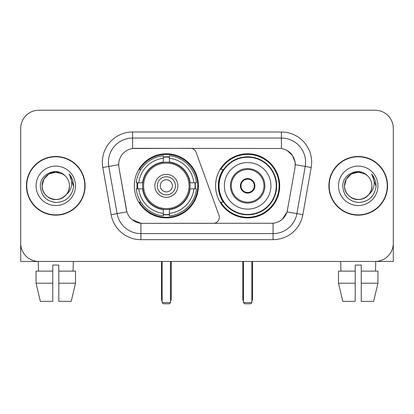<?xml version="1.0" encoding="UTF-8"?>
<svg xmlns="http://www.w3.org/2000/svg" width="414" height="414" viewBox="0 0 414 414"><rect width="100%" height="100%" fill="white"/><g stroke="black" fill="none" stroke-linecap="round" stroke-linejoin="round"><path stroke-width="0.62" d="M132.599 131.994L132.599 148.507L190.404 148.326A6.05 6.05 0 0 1 196.086 152.305L218.98 215.213A6.05 6.05 0 0 1 213.298 223.332L142.488 223.332A16.332 16.332 0 0 1 126.405 209.836L118.937 167.494L126.907 211.89L117.095 213.619L108.773 166.444A24.193 24.193 0 0 1 132.599 138.043L281.401 138.043A24.193 24.193 0 0 1 305.227 166.444L296.905 213.619A24.193 24.193 0 0 1 273.08 233.615L140.92 233.615A24.193 24.193 0 0 1 117.095 213.619L111.138 214.669L102.817 167.489A30.243 30.243 0 0 1 132.599 131.994L281.401 131.994L281.401 148.507C288.977 150.085 293.552 154.665 295.13 162.241L295.063 167.494L287.093 211.89C284.708 218.468 280.035 222.256 273.08 223.255L142.488 223.332M134.296 185.829A32.059 32.059 0 0 0 166.35 217.888A32.059 32.059 0 0 0 198.409 185.829A32.059 32.059 0 0 0 166.35 153.77A32.059 32.059 0 0 0 134.296 185.829M281.401 148.507L135.021 148.326A16.332 16.332 0 0 0 118.937 167.494L118.689 164.694L108.773 166.444A24.193 24.193 0 0 1 108.406 162.241M137.174 188.856A29.337 29.337 0 0 1 137.174 182.807M223.275 202.161A29.337 29.337 0 0 1 223.275 169.497M279.704 185.829A32.059 32.059 0 0 1 247.65 217.888A32.059 32.059 0 0 1 215.59 185.829A32.059 32.059 0 0 1 247.65 153.77A32.059 32.059 0 0 1 279.704 185.829M26.444 185.829A29.337 29.337 0 0 0 55.781 215.166A29.337 29.337 0 0 0 85.118 185.829A29.337 29.337 0 0 0 55.781 156.492A29.337 29.337 0 0 0 26.444 185.829M328.882 185.829A29.337 29.337 0 0 0 358.219 215.166A29.337 29.337 0 0 0 387.556 185.829A29.337 29.337 0 0 0 358.219 156.492A29.337 29.337 0 0 0 328.882 185.829M118.689 164.658L118.87 162.241M281.401 131.994A30.243 30.243 0 0 1 311.183 167.489L302.862 214.669A30.243 30.243 0 0 1 273.08 239.665L140.92 239.665L140.92 223.255L132.201 219.689M287.15 150.52L292.486 155.483L295.13 162.241L295.311 164.694L311.183 167.489M273.08 239.665L273.08 223.255L271.512 223.332M305.227 166.444L296.905 213.619L287.093 211.89L282.219 219.337M287.595 209.836L287.497 210.348M126.503 210.348L126.405 209.836M393.3 128.366A18.144 18.144 0 0 0 375.156 110.222L38.844 110.222A18.144 18.144 0 0 0 20.7 128.366L20.7 243.292A18.144 18.144 0 0 0 38.844 261.436L375.156 261.436A18.144 18.144 0 0 0 393.3 243.292L393.3 128.366L393.3 261.436L323.137 261.436M20.7 128.366L20.7 261.436L90.863 261.436M375.156 110.222L38.844 110.222M38.844 261.436L375.156 261.436M84.818 185.829A29.032 29.032 0 0 0 55.781 156.797A29.032 29.032 0 0 0 26.75 185.829A29.032 29.032 0 0 0 55.781 214.861A29.032 29.032 0 0 0 84.818 185.829M64.739 175.5A13.672 13.672 0 0 1 69.454 185.829C69.267 190.983 66.99 194.932 62.617 197.669C54.099 203.124 41.648 195.936 42.114 185.829L43.946 178.993L48.945 173.989L55.781 172.162L62.617 173.989L64.739 175.5C56.351 166.707 40.199 173.952 40.349 185.829C40.965 195.812 46.254 201.37 56.221 202.498C66.038 201.784 71.824 196.572 73.583 186.854L73.609 185.829C73.557 181.348 72.067 177.409 69.133 174.015C71.363 177.678 72.15 181.617 71.493 185.829C70.851 189.415 69.107 192.344 66.256 194.611A13.672 13.672 0 0 0 69.454 185.829C69.919 195.936 57.468 203.124 48.945 197.669C44.577 194.932 42.295 190.983 42.114 185.829C41.902 177.358 50.611 170.226 59.011 172.545M66.256 194.611C59 204.423 41.4 198.146 42.114 185.829M36.065 185.829A19.717 19.717 0 0 0 55.781 205.546A19.717 19.717 0 0 0 75.503 185.829A19.717 19.717 0 0 0 55.781 166.112A19.717 19.717 0 0 0 36.065 185.829M69.267 174.17L73.604 186.347M36.054 271.118L36.054 283.212L40.349 301.361L36.054 283.212L36.054 271.118L52.759 271.118L52.759 265.069L58.809 265.069L58.809 271.118L75.514 271.118L75.514 283.212L71.213 301.361L75.514 283.212L58.809 283.212L58.809 271.118M73.325 261.436L73.061 271.118M52.759 271.118L52.759 301.361L40.349 301.361M36.054 283.212L52.759 283.212M71.213 301.361L58.809 301.361L58.809 283.212M38.243 261.436L38.502 271.118M387.25 185.829A29.032 29.032 0 0 0 358.219 156.797A29.032 29.032 0 0 0 329.182 185.829A29.032 29.032 0 0 0 358.219 214.861A29.032 29.032 0 0 0 387.25 185.829M367.171 175.5A13.672 13.672 0 0 1 371.886 185.829C371.705 190.983 369.423 194.932 365.055 197.669C356.532 203.124 344.081 195.936 344.546 185.829L346.378 178.993L351.382 173.989L358.219 172.162L365.055 173.989L367.171 175.5C358.783 166.707 342.632 173.952 342.782 185.829C343.397 195.812 348.691 201.37 358.659 202.498C368.47 201.784 374.256 196.572 376.015 186.854L376.047 185.829C375.995 181.348 374.504 177.409 371.57 174.015C373.801 177.678 374.587 181.617 373.925 185.829C373.288 189.415 371.544 192.344 368.693 194.611A13.672 13.672 0 0 0 371.886 185.829C372.352 195.936 359.901 203.124 351.382 197.669C347.01 194.932 344.733 190.983 344.546 185.829C344.334 177.358 353.049 170.226 361.448 172.545M368.693 194.611C361.438 204.423 343.837 198.146 344.546 185.829M338.497 185.829A19.717 19.717 0 0 0 358.219 205.546A19.717 19.717 0 0 0 377.935 185.829A19.717 19.717 0 0 0 358.219 166.112A19.717 19.717 0 0 0 338.497 185.829M371.705 174.17L376.036 186.347M189.871 188.856A23.712 23.712 0 0 0 169.378 162.314L169.378 162.024L169.378 162.314A23.712 23.712 0 0 0 142.835 188.856A23.712 23.712 0 0 0 189.871 188.856L190.155 188.856L189.871 188.856A23.712 23.712 0 0 1 169.378 209.344L169.378 213.365A27.702 27.702 0 0 0 193.892 188.856L196.443 188.856A30.243 30.243 0 0 1 169.378 215.922L169.378 213.365M137.779 188.856A28.732 28.732 0 0 1 137.779 182.807M169.378 157.258A28.732 28.732 0 0 0 163.328 157.258M194.927 182.807A28.732 28.732 0 0 1 194.927 188.856M193.892 182.807L196.443 182.807A30.243 30.243 0 0 0 169.378 155.736L169.378 162.024A23.996 23.996 0 0 1 190.155 182.807L193.892 182.807A27.702 27.702 0 0 0 169.378 158.293M138.814 188.856L136.263 188.856A30.243 30.243 0 0 0 163.328 215.922L163.328 209.634A23.996 23.996 0 0 1 142.551 188.856L138.814 188.856A27.702 27.702 0 0 0 163.328 213.365M193.892 188.856L190.155 188.856A23.996 23.996 0 0 1 169.378 209.634L169.378 209.344M189.871 182.807L190.155 182.807L189.871 182.807M142.835 188.856L142.551 188.856L142.835 188.856A23.712 23.712 0 0 0 163.328 209.344M169.378 214.4A28.732 28.732 0 0 1 163.328 214.4M163.328 158.293L163.328 155.736A30.243 30.243 0 0 0 136.263 182.807L142.551 182.807A23.996 23.996 0 0 1 163.328 162.024L163.328 158.293A27.702 27.702 0 0 0 138.814 182.807M163.328 162.314L163.328 162.024L163.328 162.314M189.094 185.829A22.744 22.744 0 0 1 166.35 208.573A22.744 22.744 0 0 1 143.611 185.829A22.744 22.744 0 0 1 166.35 163.085A22.744 22.744 0 0 1 189.094 185.829M177.844 185.829A11.494 11.494 0 0 0 166.35 174.335A11.494 11.494 0 0 0 154.862 185.829A11.494 11.494 0 0 0 166.35 197.323A11.494 11.494 0 0 0 177.844 185.829M175.427 185.829A9.072 9.072 0 0 0 166.35 176.757A9.072 9.072 0 0 0 157.279 185.829A9.072 9.072 0 0 0 166.35 194.901A9.072 9.072 0 0 0 175.427 185.829M172.4 185.829A6.05 6.05 0 0 1 166.35 191.879A6.05 6.05 0 0 1 160.306 185.829A6.05 6.05 0 0 1 166.35 179.779A6.05 6.05 0 0 1 172.4 185.829A6.05 6.05 0 0 1 166.35 191.879A6.05 6.05 0 0 1 160.306 185.829A6.05 6.05 0 0 1 166.35 179.779A6.05 6.05 0 0 1 172.4 185.829M140.9 169.497L139.471 169.497A31.454 31.454 0 0 1 197.804 185.829A31.454 31.454 0 0 1 139.471 202.161L140.9 202.161M162.117 261.436L162.117 302.572L170.589 302.572L170.589 261.436M162.117 302.572L163.328 303.778L169.378 303.778L170.589 302.572M224.362 185.829A23.287 23.287 0 0 1 247.65 162.542A23.287 23.287 0 0 1 270.937 185.829A23.287 23.287 0 0 1 247.65 209.117A23.287 23.287 0 0 1 224.362 185.829A23.287 23.287 0 0 0 247.65 209.117A23.287 23.287 0 0 0 270.937 185.829M231.317 185.829A16.332 16.332 0 0 0 247.65 202.161A16.332 16.332 0 0 0 263.977 185.829A16.332 16.332 0 0 0 247.65 169.497A16.332 16.332 0 0 0 231.317 185.829M223.643 169.497A29.032 29.032 0 0 0 223.643 202.161M276.257 185.829A28.613 28.613 0 0 0 247.65 157.222A28.613 28.613 0 0 0 219.037 185.829A28.613 28.613 0 0 0 247.65 214.442A28.613 28.613 0 0 0 276.257 185.829M240.389 185.829A7.261 7.261 0 0 0 247.65 193.09A7.261 7.261 0 0 0 254.905 185.829A7.261 7.261 0 0 0 247.65 178.569A7.261 7.261 0 0 0 240.389 185.829M279.098 185.829A31.454 31.454 0 0 1 220.766 202.161L223.679 202.161A29.001 29.001 0 0 0 266.833 207.574A29.001 29.001 0 0 0 266.833 164.084A29.001 29.001 0 0 0 223.679 169.497L220.766 169.497A31.454 31.454 0 0 1 279.098 185.829M240.617 184.013L240.865 184.013A7.017 7.017 0 0 1 254.429 184.013L254.051 184.013A6.655 6.655 0 0 1 247.65 192.484A6.655 6.655 0 0 1 241.248 184.013A6.655 6.655 0 0 1 254.051 184.013L254.677 184.013M240.865 184.013L241.248 184.013L240.865 184.013M254.677 187.645L254.429 187.645A7.017 7.017 0 0 1 240.865 187.645L240.617 187.645M254.429 187.645L254.051 187.645L254.429 187.645M243.411 261.436L243.411 302.572L251.883 302.572L251.883 261.436M243.411 302.572L244.622 303.778L250.672 303.778L251.883 302.572M338.486 271.118L338.486 283.212L342.787 301.361L338.486 283.212L338.486 271.118L355.191 271.118L355.191 265.069L361.241 265.069L361.241 271.118L377.946 271.118L377.946 283.212L373.651 301.361L377.946 283.212L361.241 283.212L361.241 271.118M375.757 261.436L375.498 271.118M355.191 271.118L355.191 301.361L342.787 301.361M338.486 283.212L355.191 283.212M373.651 301.361L361.241 301.361L361.241 283.212M340.675 261.436L340.939 271.118M140.92 239.665A30.243 30.243 0 0 1 111.138 214.669M102.817 167.489L108.773 166.444M296.905 213.619L302.862 214.669M161.512 261.436L161.512 298.939L162.117 298.939M166.35 191.879A6.05 6.05 0 0 1 160.306 185.829A6.05 6.05 0 0 1 166.35 179.779M170.589 298.939L171.194 298.939L171.194 261.436M163.328 214.675A29.001 29.001 0 0 0 169.378 214.675M195.196 188.856A29.001 29.001 0 0 0 195.196 182.807M169.378 156.984A29.001 29.001 0 0 0 163.328 156.984M264.888 185.829A17.238 17.238 0 0 0 247.65 168.591A17.238 17.238 0 0 0 230.407 185.829A17.238 17.238 0 0 0 247.65 203.067A17.238 17.238 0 0 0 264.888 185.829M242.806 261.436L242.806 298.939L243.411 298.939M251.883 298.939L252.488 298.939L252.488 261.436M161.512 298.939A4.839 4.839 0 0 0 162.117 301.283M170.589 301.283A4.839 4.839 0 0 0 171.194 298.939M242.806 298.939A4.839 4.839 0 0 0 243.411 301.283M251.883 301.283A4.839 4.839 0 0 0 252.488 298.939"/></g></svg>
